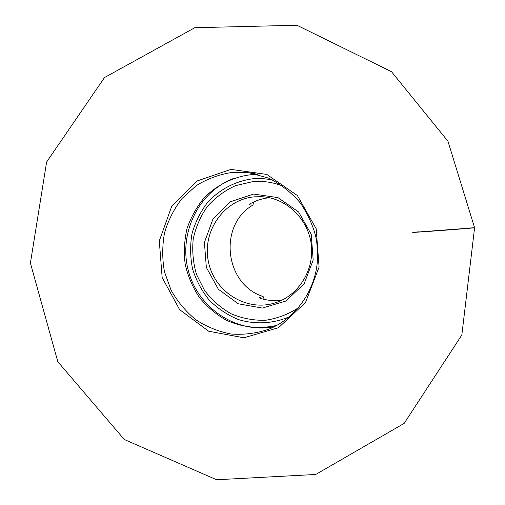 <?xml version="1.0" encoding="UTF-8"?>
<svg xmlns="http://www.w3.org/2000/svg" width="505" height="505" viewBox="0 0 505 505"><rect width="100%" height="100%" fill="white"/><g stroke="black" fill="none" stroke-linecap="round" stroke-linejoin="round"><path stroke-width="0.76" d="M257.941 174.49L250.265 174.793C232.691 177.097 216.582 185.228 204.127 197.903C196.578 207.075 190.865 217.333 186.995 228.683C184.3 240.393 183.694 252.229 185.177 264.197C187.86 275.951 192.462 286.859 198.989 296.915C206.501 306.226 215.376 313.87 225.609 319.842C241.655 327.392 259.589 329.374 276.898 325.353M269.468 197.733C262.613 198.396 256.18 200.416 250.183 203.793L248.908 204.916L253.011 205.043L253.453 202.101M264.248 299.402L263.105 296.479L259.141 297.609L260.63 298.449C267.745 300.601 274.973 301.113 282.32 299.983M253.011 205.043C217.99 224.99 224.586 284.586 263.105 296.479M254.577 196.817C224.384 199.26 202.107 230.873 208.319 261.18C213.924 291.612 246.453 312.305 275.339 302.811C298.619 295.488 314.571 269.929 311.276 244.407C308.157 218.867 286.373 198.048 262.007 196.716L254.577 196.817M253.605 194.059L277.958 197.625L298.594 211.967L311.225 234.295L313.176 260.062L304.06 283.936L285.843 301.049L262.335 308.069L238.291 303.795L218.375 289.27L206.343 267.41L204.411 242.425L212.959 219.044L230.444 201.766L253.605 194.059M282.945 186.143C273.11 182.229 263.017 180.733 252.658 181.655L235.513 185.657C224.719 190.593 215.345 197.518 207.397 206.444C200.529 216.266 195.807 227.092 193.232 238.916C192.007 250.979 193.099 262.834 196.508 274.48L204.588 290.501C211.885 300.096 220.71 307.848 231.075 313.757C242.046 318.371 253.466 320.549 265.34 320.29C277.119 318.554 288.084 314.413 298.24 307.873M234.049 178.284C198.446 191.54 178.189 233.657 188.428 270.964C198.25 308.378 236.952 334.171 274.404 326.672M255.195 173.827L252.424 174.036M464.834 228.336C483.563 227.042 472.547 228.127 446.205 230.122C419.964 232.117 403.419 233.121 418.929 231.814M230.936 169.39L266.81 174.427L297.394 195.561L316.187 228.727L319.091 267.069L305.519 302.501L278.514 327.707L243.883 337.801L208.666 331.217L179.654 309.679L162.155 277.548L159.296 240.898L171.637 206.545L197.051 180.992L230.936 169.39M232.041 172.413C219.277 174.395 207.397 178.77 196.407 185.537L182.122 198.396C174.156 208.679 168.304 220.123 164.567 232.736C162.168 245.695 162.13 258.686 164.447 271.703L171.062 290.154C177.52 301.624 185.777 311.49 195.839 319.753C206.709 326.842 218.476 331.602 231.139 334.026C243.997 334.973 256.584 333.357 268.894 329.178C294.44 318.788 313.687 293.26 317.108 264.109C317.803 255.776 317.538 247.463 316.319 239.168C313.984 227.932 308.826 216.064 300.847 203.572C291.713 192.79 280.988 184.319 268.666 178.158L249.236 172.767L232.041 172.413M255.656 173.935L249.236 172.767M272.126 179.742L262.531 178.555L252.91 178.757C235.437 181.061 219.523 189.444 207.561 202.473C200.39 211.885 195.189 222.339 191.969 233.84C189.994 245.645 190.208 257.424 192.613 269.178C196.249 280.597 201.811 290.937 209.291 300.185C217.718 308.542 227.364 314.975 238.221 319.488C255.038 324.69 273.022 323.787 289.346 316.755M412.743 232.42L474.593 227.761L447.954 141.242L391.495 71.685L296.934 25.25L194.797 27.712L104.491 77.568L46.618 162.023L30.407 263.073L57.81 361.713L124.293 439.501L216.613 479.75L315.72 474.473L404.151 423.405L461.841 335.004L474.593 227.761"/></g></svg>
